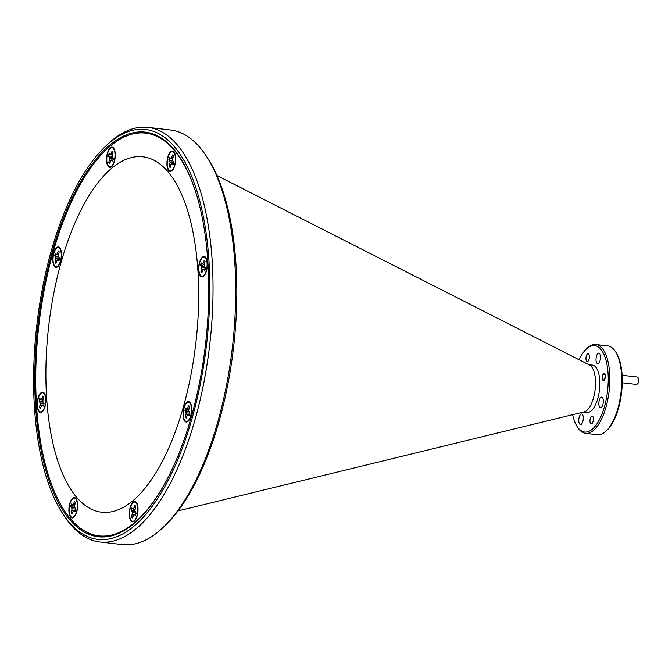 <?xml version="1.0" encoding="UTF-8"?>
<svg xmlns="http://www.w3.org/2000/svg" width="672" height="672" viewBox="0 0 672 672"><rect width="100%" height="100%" fill="white"/><g stroke="black" fill="none" stroke-linecap="round" stroke-linejoin="round"><path stroke-width="1.01" d="M590.293 418.337A3.998 1.655 -83.4 0 0 591.192 423.923A3.998 1.655 -83.4 0 0 593.023 421.579A3.998 1.655 -83.4 0 0 592.116 415.993A3.998 1.655 -83.4 0 0 590.293 418.337M586.286 356.042A3.998 1.655 -83.4 0 0 587.194 361.628A3.998 1.655 -83.4 0 0 589.016 359.285A3.998 1.655 -83.4 0 0 588.118 353.69A3.998 1.655 -83.4 0 0 586.286 356.042M602.591 375.404A3.671 1.52 -83.4 0 0 603.422 380.528A3.671 1.52 -83.4 0 0 605.094 378.37A3.671 1.52 -83.4 0 0 604.271 373.246A3.671 1.52 -83.4 0 0 602.591 375.404M615.56 351.733L616.291 352.884A43.529 18.026 96.6 0 1 621.575 392.524A43.529 18.026 96.6 0 1 607.345 429.887L606.362 430.844A44.713 18.522 -83.4 0 0 620.987 392.448A44.713 18.522 -83.4 0 0 615.56 351.733A44.713 18.522 -83.4 0 0 614.082 349.709A44.713 18.522 -83.4 0 0 607.757 345.895L595.896 344.518A44.713 18.522 96.6 0 1 602.221 348.331A44.713 18.522 96.6 0 1 607.858 399.244A44.713 18.522 96.6 0 1 585.572 433.356A44.713 18.522 96.6 0 1 579.239 429.542A44.713 18.522 96.6 0 1 577.769 427.518L577.03 426.367A43.529 18.026 -83.4 0 0 578.466 428.333A43.529 18.026 -83.4 0 0 604.514 406.451A43.529 18.026 -83.4 0 0 600.835 349.289A43.529 18.026 -83.4 0 0 585.984 349.364A43.529 18.026 -83.4 0 0 579.029 359.713M585.572 433.356L597.433 434.734A44.713 18.522 -83.4 0 0 606.362 430.844M68.729 521.774A206.296 85.436 -83.4 0 0 192.158 418.051A206.296 85.436 -83.4 0 0 174.754 147.092A206.296 85.436 -83.4 0 0 104.336 147.47A206.296 85.436 -83.4 0 0 36.876 324.568A206.296 85.436 -83.4 0 0 61.925 512.425A206.296 85.436 -83.4 0 0 68.729 521.774M104.336 147.47L106.294 145.555A208.681 86.428 96.6 0 1 147.991 127.394A208.681 86.428 96.6 0 1 177.526 145.177A208.681 86.428 96.6 0 1 203.818 382.796A208.681 86.428 96.6 0 1 99.809 541.968A208.681 86.428 96.6 0 1 70.274 524.194A208.681 86.428 96.6 0 1 63.386 514.735L61.925 512.425M207.052 157.265L208.513 159.575A206.296 85.436 96.6 0 1 233.562 347.432A206.296 85.436 96.6 0 1 166.102 524.53L164.144 526.445A208.681 86.428 -83.4 0 0 232.386 347.29A208.681 86.428 -83.4 0 0 207.052 157.265A208.681 86.428 -83.4 0 0 200.164 147.806A208.681 86.428 -83.4 0 0 170.629 130.032L147.991 127.394M99.809 541.968L122.447 544.606A208.681 86.428 -83.4 0 0 164.144 526.445M145.11 133.073A203.675 84.353 96.6 0 1 149.268 132.829M69.409 519.389A203.675 84.353 96.6 0 1 43.747 287.482A203.675 84.353 96.6 0 1 145.253 132.124A203.675 84.353 96.6 0 1 174.082 149.478A203.675 84.353 96.6 0 1 199.744 381.385A203.675 84.353 96.6 0 1 98.23 536.743A203.675 84.353 96.6 0 1 69.409 519.389M216.972 175.568L589.554 365.064A23.848 9.878 96.6 0 1 591.469 366.652A23.848 9.878 96.6 0 1 594.796 392.036A23.848 9.878 96.6 0 1 584.111 411.894L177.996 510.905M588.84 364.703L592.41 365.123A23.848 9.878 96.6 0 1 595.787 367.156A23.848 9.878 96.6 0 1 598.786 394.313A23.848 9.878 96.6 0 1 586.9 412.499L583.338 412.087M596.459 356.202A5.309 2.201 -83.4 0 0 597.66 363.628A5.309 2.201 -83.4 0 0 600.088 360.503A5.309 2.201 -83.4 0 0 598.886 353.086A5.309 2.201 -83.4 0 0 596.459 356.202M599.29 400.252A5.309 2.201 -83.4 0 0 600.491 407.677A5.309 2.201 -83.4 0 0 602.91 404.552A5.309 2.201 -83.4 0 0 601.717 397.135A5.309 2.201 -83.4 0 0 599.29 400.252M579.222 417.119A5.309 2.201 -83.4 0 0 580.423 424.536A5.309 2.201 -83.4 0 0 582.851 421.42A5.309 2.201 -83.4 0 0 581.65 413.994A5.309 2.201 -83.4 0 0 579.222 417.119M572.636 414.691A43.529 18.026 -83.4 0 0 577.03 426.367M102.304 536.978A203.675 84.353 96.6 0 1 98.305 535.786M585.984 349.364L586.958 348.407A44.713 18.522 96.6 0 1 595.896 344.518M76.314 496.927A178.87 74.08 96.6 0 1 61.228 261.996A178.87 74.08 96.6 0 1 168.244 172.066A178.87 74.08 96.6 0 1 183.338 406.997A178.87 74.08 96.6 0 1 76.314 496.927M167.807 157.08A10.256 4.25 -83.4 0 0 167.53 168.218A10.256 4.25 -83.4 0 0 171.889 170.78A10.256 4.25 -83.4 0 0 174.812 165.388A10.256 4.25 -83.4 0 0 174.065 152.074A10.256 4.25 -83.4 0 0 167.807 157.08M130.166 507.536A10.256 4.25 -83.4 0 0 129.881 518.683A10.256 4.25 -83.4 0 0 134.249 521.245A10.256 4.25 -83.4 0 0 137.164 515.852A10.256 4.25 -83.4 0 0 136.424 502.53A10.256 4.25 -83.4 0 0 130.166 507.536M107.394 153.14A10.256 4.25 -83.4 0 0 107.117 164.287A10.256 4.25 -83.4 0 0 111.476 166.849A10.256 4.25 -83.4 0 0 114.4 161.456A10.256 4.25 -83.4 0 0 113.652 148.134A10.256 4.25 -83.4 0 0 107.394 153.14M38.06 398.168A10.256 4.25 -83.4 0 0 37.783 409.315A10.256 4.25 -83.4 0 0 42.143 411.877A10.256 4.25 -83.4 0 0 45.066 406.484A10.256 4.25 -83.4 0 0 44.318 393.162A10.256 4.25 -83.4 0 0 38.06 398.168M199.5 262.508A10.256 4.25 -83.4 0 0 199.223 273.655A10.256 4.25 -83.4 0 0 203.582 276.217A10.256 4.25 -83.4 0 0 206.506 270.824A10.256 4.25 -83.4 0 0 205.758 257.502A10.256 4.25 -83.4 0 0 199.5 262.508M69.754 503.605A10.256 4.25 -83.4 0 0 69.468 514.744A10.256 4.25 -83.4 0 0 73.836 517.306A10.256 4.25 -83.4 0 0 76.751 511.913A10.256 4.25 -83.4 0 0 76.012 498.599A10.256 4.25 -83.4 0 0 69.754 503.605M53.651 253.008A10.256 4.25 -83.4 0 0 53.374 264.146A10.256 4.25 -83.4 0 0 57.733 266.708A10.256 4.25 -83.4 0 0 60.656 261.316A10.256 4.25 -83.4 0 0 59.909 248.002A10.256 4.25 -83.4 0 0 53.651 253.008M183.91 407.677A10.256 4.25 -83.4 0 0 183.624 418.816A10.256 4.25 -83.4 0 0 187.992 421.378A10.256 4.25 -83.4 0 0 190.907 415.985A10.256 4.25 -83.4 0 0 190.168 402.671A10.256 4.25 -83.4 0 0 183.91 407.677M166.782 479.909A202.717 83.958 96.6 0 1 98.885 535.861A202.717 83.958 96.6 0 1 53.08 252.328A202.717 83.958 96.6 0 1 145.681 133.132A202.717 83.958 96.6 0 1 198.946 203.162M145.681 133.132L153.233 134.014A202.717 83.958 96.6 0 1 153.241 134.014M106.445 536.735A202.717 83.958 96.6 0 1 106.428 536.735L98.885 535.861M170.184 167.278A6.443 2.663 96.6 0 1 169.655 166.513L170.545 166.009M172.847 160.978L169.226 159.852A6.443 2.663 96.6 0 1 169.504 158.668A6.443 2.663 96.6 0 1 169.772 157.844M173.51 163.842A6.443 2.663 -83.4 0 0 173.796 162.624L172.519 160.213L173.368 156.03A6.443 2.663 -83.4 0 0 172.494 154.98L171.142 158.575L169.487 157.508A6.443 2.663 -83.4 0 0 168.823 159.844L170.1 162.254L169.252 166.438A6.443 2.663 -83.4 0 0 170.125 167.488L171.478 163.892L173.132 164.959A6.443 2.663 -83.4 0 0 173.51 163.842M168.017 157.315A9.66 3.998 96.6 0 1 173.905 152.603A9.66 3.998 96.6 0 1 174.611 165.152A9.66 3.998 96.6 0 1 171.856 170.226A9.66 3.998 96.6 0 1 167.748 167.815A9.66 3.998 96.6 0 1 168.017 157.315M172.645 159.02L170.344 158.525M172.662 158.903L171.142 158.575M172.964 157.45L171.847 157.265M171.242 164.338L169.898 164.161M173.712 162.523L170.1 162.254M172.746 160.969L169.68 160.86M173.468 163.968L172.276 163.943M173.485 163.926L171.478 163.892M132.544 517.742A6.443 2.663 96.6 0 1 132.006 516.97L132.905 516.466M135.198 511.434L131.578 510.317A6.443 2.663 96.6 0 1 131.855 509.132A6.443 2.663 96.6 0 1 132.124 508.301M135.862 514.307A6.443 2.663 -83.4 0 0 136.147 513.08L134.879 510.678L135.727 506.486A6.443 2.663 -83.4 0 0 134.845 505.445L133.493 509.04L131.846 507.965A6.443 2.663 -83.4 0 0 131.183 510.308L132.451 512.711L131.603 516.902A6.443 2.663 -83.4 0 0 132.485 517.944L133.837 514.349L135.492 515.424A6.443 2.663 -83.4 0 0 135.862 514.307M130.368 507.78A9.66 3.998 96.6 0 1 136.265 503.068A9.66 3.998 96.6 0 1 136.962 515.609A9.66 3.998 96.6 0 1 134.215 520.691A9.66 3.998 96.6 0 1 130.108 518.28A9.66 3.998 96.6 0 1 130.368 507.78M135.005 509.485L132.703 508.99M135.022 509.359L133.493 509.04M135.324 507.914L134.198 507.721M133.594 514.802L132.25 514.626M136.072 512.988L132.451 512.711M135.106 511.434L132.04 511.325M135.828 514.433L134.635 514.408M135.836 514.391L133.837 514.349M109.771 163.346A6.443 2.663 96.6 0 1 109.242 162.574L110.132 162.07M112.434 157.038L108.814 155.921A6.443 2.663 96.6 0 1 109.091 154.736A6.443 2.663 96.6 0 1 109.36 153.905M113.098 159.911A6.443 2.663 -83.4 0 0 113.383 158.684L112.106 156.282L112.955 152.09A6.443 2.663 -83.4 0 0 112.081 151.049L110.729 154.644L109.074 153.569A6.443 2.663 -83.4 0 0 108.41 155.912L109.687 158.315L108.839 162.506A6.443 2.663 -83.4 0 0 109.712 163.548L111.065 159.953L112.72 161.028A6.443 2.663 -83.4 0 0 113.098 159.911M107.604 153.384A9.66 3.998 96.6 0 1 113.492 148.672A9.66 3.998 96.6 0 1 114.198 161.213A9.66 3.998 96.6 0 1 111.443 166.295A9.66 3.998 96.6 0 1 107.335 163.876A9.66 3.998 96.6 0 1 107.604 153.384M112.232 155.089L109.931 154.585M112.249 154.963L110.729 154.644M112.552 153.518L111.434 153.325M110.83 160.406L109.486 160.222M113.299 158.592L109.687 158.315M112.333 157.038L109.267 156.929M113.064 160.028L111.863 160.003M113.072 159.995L111.065 159.953M201.877 272.714A6.443 2.663 96.6 0 1 201.34 271.942L202.238 271.438M204.532 266.406L200.92 265.289A6.443 2.663 96.6 0 1 201.197 264.104A6.443 2.663 96.6 0 1 201.457 263.273M205.204 269.279A6.443 2.663 -83.4 0 0 205.489 268.052L204.212 265.65L205.061 261.458A6.443 2.663 -83.4 0 0 204.187 260.417L202.835 264.012L201.18 262.937A6.443 2.663 -83.4 0 0 200.516 265.28L201.793 267.683L200.945 271.874A6.443 2.663 -83.4 0 0 201.818 272.916L203.171 269.321L204.826 270.396A6.443 2.663 -83.4 0 0 205.204 269.279M199.702 262.752A9.66 3.998 96.6 0 1 205.598 258.04A9.66 3.998 96.6 0 1 206.296 270.581A9.66 3.998 96.6 0 1 203.549 275.663A9.66 3.998 96.6 0 1 199.441 273.244A9.66 3.998 96.6 0 1 199.702 262.752M204.338 264.457L202.037 263.953M204.355 264.331L202.835 264.012M204.658 262.886L203.54 262.693M202.936 269.774L201.583 269.59M205.405 267.96L201.793 267.683M204.439 266.406L201.373 266.297M205.162 269.396L203.969 269.371M205.178 269.363L203.171 269.321M40.438 408.374A6.443 2.663 96.6 0 1 39.9 407.602L40.799 407.098M43.092 402.066L39.472 400.949A6.443 2.663 96.6 0 1 39.757 399.764A6.443 2.663 96.6 0 1 40.018 398.933M43.756 404.939A6.443 2.663 -83.4 0 0 44.05 403.712L42.773 401.31L43.621 397.118A6.443 2.663 -83.4 0 0 42.739 396.077L41.387 399.672L39.74 398.597A6.443 2.663 -83.4 0 0 39.077 400.94L40.354 403.343L39.497 407.534A6.443 2.663 -83.4 0 0 40.379 408.576L41.731 404.981L43.386 406.056A6.443 2.663 -83.4 0 0 43.756 404.939M38.262 398.412A9.66 3.998 96.6 0 1 44.159 393.7A9.66 3.998 96.6 0 1 44.856 406.241A9.66 3.998 96.6 0 1 42.109 411.323A9.66 3.998 96.6 0 1 38.002 408.912A9.66 3.998 96.6 0 1 38.262 398.412M42.899 400.117L40.597 399.622M42.916 399.991L41.387 399.672M43.218 398.546L42.101 398.353M41.488 405.434L40.144 405.258M43.966 403.62L40.354 403.343M43 402.066L39.934 401.957M43.722 405.065L42.529 405.04M43.739 405.023L41.731 404.981M56.028 263.206A6.443 2.663 96.6 0 1 55.499 262.433L56.389 261.937M58.691 256.906L55.07 255.78A6.443 2.663 96.6 0 1 55.348 254.596A6.443 2.663 96.6 0 1 55.616 253.772M59.354 259.77A6.443 2.663 -83.4 0 0 59.64 258.552L58.363 256.141L59.212 251.958A6.443 2.663 -83.4 0 0 58.338 250.908L56.986 254.503L55.331 253.436A6.443 2.663 -83.4 0 0 54.667 255.772L55.944 258.182L55.096 262.366A6.443 2.663 -83.4 0 0 55.969 263.416L57.322 259.82L58.976 260.887A6.443 2.663 -83.4 0 0 59.354 259.77M53.861 253.243A9.66 3.998 96.6 0 1 59.749 248.531A9.66 3.998 96.6 0 1 60.455 261.08A9.66 3.998 96.6 0 1 57.7 266.154A9.66 3.998 96.6 0 1 53.592 263.743A9.66 3.998 96.6 0 1 53.861 253.243M58.489 254.948L56.188 254.453M58.506 254.831L56.986 254.503M58.808 253.378L57.691 253.193M57.086 260.266L55.742 260.089M59.556 258.451L55.944 258.182M58.59 256.897L55.524 256.788M59.312 259.896L58.12 259.871M59.329 259.854L57.322 259.82M72.131 513.803A6.443 2.663 96.6 0 1 71.593 513.03L72.492 512.534M74.785 507.503L71.165 506.377A6.443 2.663 96.6 0 1 71.442 505.193A6.443 2.663 96.6 0 1 71.711 504.37M75.449 510.367A6.443 2.663 -83.4 0 0 75.734 509.149L74.466 506.738L75.314 502.555A6.443 2.663 -83.4 0 0 74.432 501.505L73.08 505.1L71.434 504.034A6.443 2.663 -83.4 0 0 70.77 506.369L72.047 508.78L71.19 512.963A6.443 2.663 -83.4 0 0 72.072 514.013L73.424 510.418L75.079 511.484A6.443 2.663 -83.4 0 0 75.449 510.367M69.955 503.84A9.66 3.998 96.6 0 1 75.852 499.128A9.66 3.998 96.6 0 1 76.549 511.678A9.66 3.998 96.6 0 1 73.802 516.751A9.66 3.998 96.6 0 1 69.695 514.34A9.66 3.998 96.6 0 1 69.955 503.84M74.592 505.546L72.29 505.05M74.609 505.428L73.08 505.1M74.911 503.975L73.794 503.79M73.181 510.863L71.837 510.686M75.659 509.048L72.047 508.78M74.693 507.494L71.627 507.385M75.415 510.493L74.222 510.468M75.424 510.451L73.424 510.418M186.287 417.875A6.443 2.663 96.6 0 1 185.749 417.11L186.648 416.606M188.941 411.575L185.321 410.449A6.443 2.663 96.6 0 1 185.598 409.265A6.443 2.663 96.6 0 1 185.867 408.442M189.605 414.439A6.443 2.663 -83.4 0 0 189.89 413.221L188.622 410.81L189.47 406.627A6.443 2.663 -83.4 0 0 188.588 405.577L187.236 409.172L185.59 408.106A6.443 2.663 -83.4 0 0 184.926 410.441L186.203 412.852L185.346 417.035A6.443 2.663 -83.4 0 0 186.228 418.085L187.58 414.49L189.235 415.556A6.443 2.663 -83.4 0 0 189.605 414.439M184.111 407.912A9.66 3.998 96.6 0 1 190.008 403.2A9.66 3.998 96.6 0 1 190.705 415.75A9.66 3.998 96.6 0 1 187.958 420.823A9.66 3.998 96.6 0 1 183.851 418.412A9.66 3.998 96.6 0 1 184.111 407.912M188.748 409.618L186.446 409.122M188.765 409.5L187.236 409.172M189.067 408.047L187.95 407.862M187.337 414.935L185.993 414.758M189.815 413.12L186.203 412.852M188.849 411.566L185.783 411.457M189.571 414.565L188.378 414.54M189.58 414.523L187.58 414.49M603.851 373.993A2.982 1.235 -83.4 0 0 603.59 374.186A2.982 1.235 -83.4 0 0 602.616 376.748A2.982 1.235 -83.4 0 0 602.977 379.462A2.982 1.235 -83.4 0 0 603.842 379.781A2.982 1.235 -83.4 0 0 605.119 376.228A2.982 1.235 -83.4 0 0 603.851 373.993M622.247 382.78L636.434 384.426A3.73 1.546 -83.4 0 0 636.854 384.342A3.73 1.546 -83.4 0 0 637.174 384.098A3.73 1.546 -83.4 0 0 638.392 380.906A3.73 1.546 -83.4 0 0 637.946 377.513A3.73 1.546 -83.4 0 0 637.291 377.026L622.104 375.262M637.946 377.513L638.4 378.227A2.982 1.235 96.6 0 1 638.761 380.948A2.982 1.235 96.6 0 1 637.787 383.502L637.174 384.098M175.048 154.106L173.905 152.603M173.317 169.025L171.856 170.226M137.407 504.571L136.265 503.068M135.668 519.49L134.215 520.691M114.635 150.175L113.492 148.672M112.904 165.094L111.443 166.295M206.741 259.543L205.598 258.04M205.01 274.462L203.549 275.663M45.301 395.203L44.159 393.7M43.571 410.122L42.109 411.323M60.892 250.034L59.749 248.531M59.161 264.953L57.7 266.154M76.994 500.632L75.852 499.128M75.264 515.55L73.802 516.751M191.15 404.704L190.008 403.2M189.42 419.622L187.958 420.823M602.977 379.462L603.439 380.184M603.59 374.186L604.204 373.59"/></g></svg>

